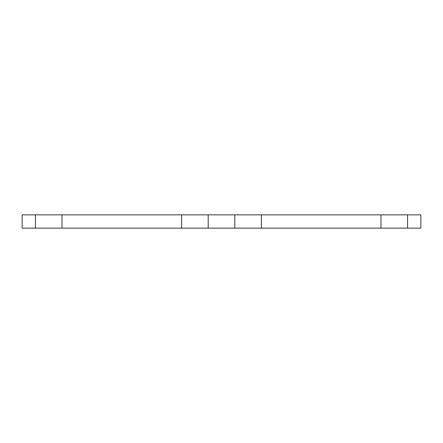 <?xml version="1.0" encoding="UTF-8"?>
<svg xmlns="http://www.w3.org/2000/svg" width="443" height="443" viewBox="0 0 443 443"><rect width="100%" height="100%" fill="white"/><g stroke="black" fill="none" stroke-linecap="round" stroke-linejoin="round"><path stroke-width="0.33" stroke-dasharray="2.21 1.66" d="M420.85 214.855L22.15 214.855L22.15 228.145L420.85 228.145L420.85 214.855M380.98 228.145L380.98 214.855M261.37 228.145L261.37 214.855M181.63 228.145L181.63 214.855M62.02 228.145L62.02 214.855"/><path stroke-width="0.66" d="M407.56 228.145L420.85 228.145L420.85 214.855L407.56 214.855L407.56 228.145L380.98 228.145L380.98 214.855L261.37 214.855L261.37 228.145L380.98 228.145M208.21 228.145L234.79 228.145L234.79 214.855L208.21 214.855L208.21 228.145L181.63 228.145L181.63 214.855L208.21 214.855M181.63 214.855L62.02 214.855L62.02 228.145L181.63 228.145M35.44 228.145L22.15 228.145L22.15 214.855L35.44 214.855L35.44 228.145L62.02 228.145M234.79 228.145L261.37 228.145M380.98 214.855L407.56 214.855M62.02 214.855L35.44 214.855M261.37 214.855L234.79 214.855"/></g></svg>
